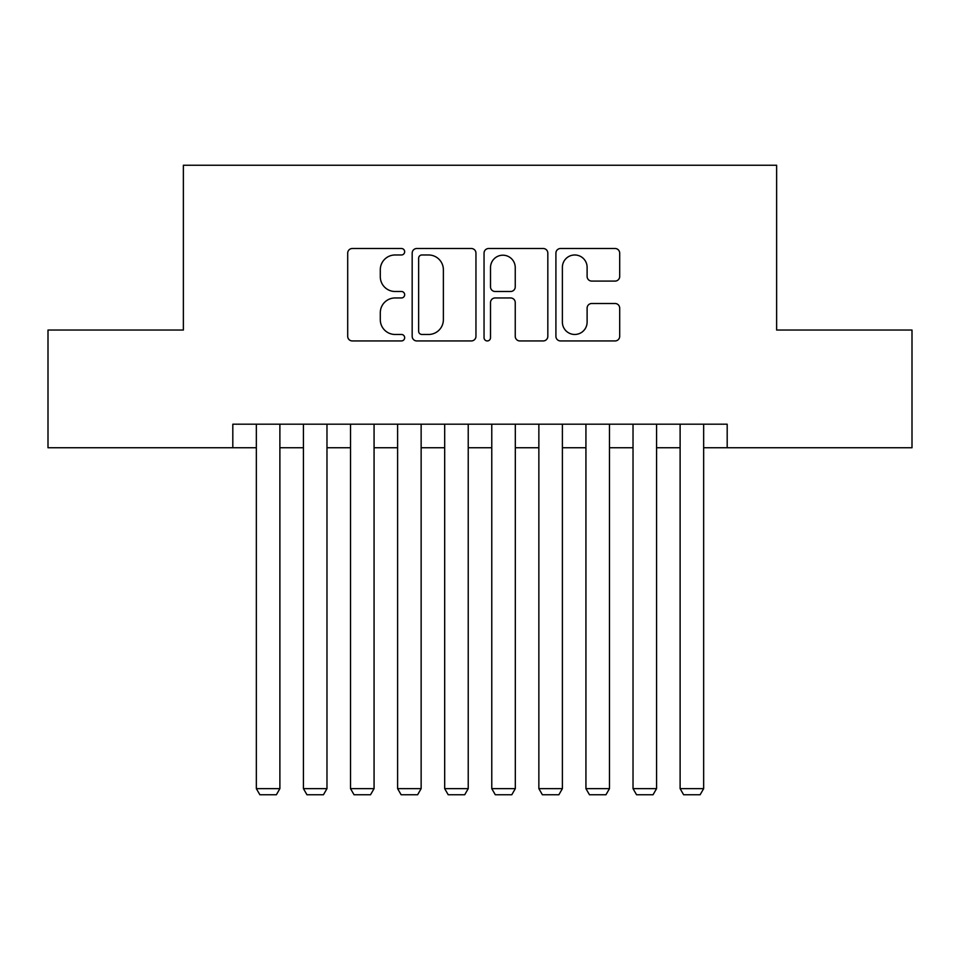 <?xml version="1.0" encoding="UTF-8"?>
<svg xmlns="http://www.w3.org/2000/svg" width="960" height="960" viewBox="0 0 960 960"><rect width="100%" height="100%" fill="white"/><g stroke="black" fill="none" stroke-linecap="round" stroke-linejoin="round"><path stroke-width="1.44" d="M404.664 251.736A3.24 3.24 0 0 0 401.436 248.508L352.332 248.508A4.62 4.62 0 0 0 347.7 253.128L347.7 336.312A4.62 4.62 0 0 0 352.332 340.944L401.436 340.944A3.24 3.24 0 0 0 404.664 337.704A3.24 3.24 0 0 0 401.436 334.464L395.076 334.464A14.784 14.784 0 0 1 380.292 319.68L380.292 312.744A14.784 14.784 0 0 1 395.076 297.96L401.436 297.96A3.24 3.24 0 0 0 404.664 294.72A3.24 3.24 0 0 0 401.436 291.492L395.076 291.492A14.784 14.784 0 0 1 380.292 276.696L380.292 269.76A14.784 14.784 0 0 1 395.076 254.976L401.436 254.976A3.24 3.24 0 0 0 404.664 251.736M615.072 281.088A4.62 4.62 0 0 0 619.692 276.468L619.692 253.128A4.62 4.62 0 0 0 615.072 248.508L560.532 248.508A4.62 4.62 0 0 0 555.912 253.128L555.912 336.312A4.62 4.62 0 0 0 560.532 340.944L615.072 340.944A4.62 4.62 0 0 0 619.692 336.312L619.692 308.124A4.62 4.62 0 0 0 615.072 303.504L591.732 303.504A4.62 4.62 0 0 0 587.112 308.124L587.112 322.104A12.36 12.36 0 0 1 574.74 334.464A12.36 12.36 0 0 1 562.38 322.104L562.38 267.336A12.36 12.36 0 0 1 574.74 254.976A12.36 12.36 0 0 1 587.112 267.336L587.112 276.468A4.62 4.62 0 0 0 591.732 281.088L615.072 281.088M232.812 447.744L48 447.744L48 330.036L183.372 330.036L183.372 165.24L776.628 165.24L776.628 330.036L912 330.036L912 447.744L727.188 447.744L727.188 424.2L232.812 424.2L232.812 447.744L256.344 447.744M475.956 253.128A4.62 4.62 0 0 0 471.336 248.508L416.796 248.508A4.62 4.62 0 0 0 412.176 253.128L412.176 336.312A4.62 4.62 0 0 0 416.796 340.944L471.336 340.944A4.62 4.62 0 0 0 475.956 336.312L475.956 253.128M488.664 248.508L543.204 248.508A4.62 4.62 0 0 1 547.824 253.128L547.824 336.312A4.62 4.62 0 0 1 543.204 340.944L519.864 340.944A4.62 4.62 0 0 1 515.244 336.312L515.244 302.58A4.62 4.62 0 0 0 510.624 297.96L495.132 297.96A4.62 4.62 0 0 0 490.512 302.58L490.512 337.704A3.24 3.24 0 0 1 487.284 340.944A3.24 3.24 0 0 1 484.044 337.704L484.044 253.128A4.62 4.62 0 0 1 488.664 248.508M279.888 447.744L303.432 447.744M326.976 447.744L350.52 447.744M374.064 447.744L397.608 447.744M421.14 447.744L444.684 447.744M468.228 447.744L491.772 447.744M515.316 447.744L538.86 447.744M562.392 447.744L585.936 447.744M609.48 447.744L633.024 447.744M656.568 447.744L680.112 447.744M703.656 447.744L727.188 447.744M421.884 254.976A3.24 3.24 0 0 0 418.644 258.216L418.644 331.236A3.24 3.24 0 0 0 421.884 334.464L428.58 334.464A14.784 14.784 0 0 0 443.376 319.68L443.376 269.76A14.784 14.784 0 0 0 428.58 254.976L421.884 254.976M515.244 267.576A12.36 12.36 0 0 0 502.872 255.204A12.36 12.36 0 0 0 490.512 267.576L490.512 286.86A4.62 4.62 0 0 0 495.132 291.492L510.624 291.492A4.62 4.62 0 0 0 515.244 286.86L515.244 267.576M279.888 424.2L279.888 788.64L256.344 788.64L256.344 424.2M279.888 788.64L276.36 794.76L259.884 794.76L256.344 788.64M326.976 424.2L326.976 788.64L303.432 788.64L303.432 424.2M326.976 788.64L323.448 794.76L306.96 794.76L303.432 788.64M374.064 424.2L374.064 788.64L350.52 788.64L350.52 424.2M374.064 788.64L370.524 794.76L354.048 794.76L350.52 788.64M421.14 424.2L421.14 788.64L397.608 788.64L397.608 424.2M421.14 788.64L417.612 794.76L401.136 794.76L397.608 788.64M468.228 424.2L468.228 788.64L444.684 788.64L444.684 424.2M468.228 788.64L464.7 794.76L448.212 794.76L444.684 788.64M515.316 424.2L515.316 788.64L491.772 788.64L491.772 424.2M515.316 788.64L511.788 794.76L495.3 794.76L491.772 788.64M562.392 424.2L562.392 788.64L538.86 788.64L538.86 424.2M562.392 788.64L558.864 794.76L542.388 794.76L538.86 788.64M609.48 424.2L609.48 788.64L585.936 788.64L585.936 424.2M609.48 788.64L605.952 794.76L589.476 794.76L585.936 788.64M656.568 424.2L656.568 788.64L633.024 788.64L633.024 424.2M656.568 788.64L653.04 794.76L636.552 794.76L633.024 788.64M703.656 424.2L703.656 788.64L680.112 788.64L680.112 424.2M703.656 788.64L700.116 794.76L683.64 794.76L680.112 788.64"/></g></svg>
